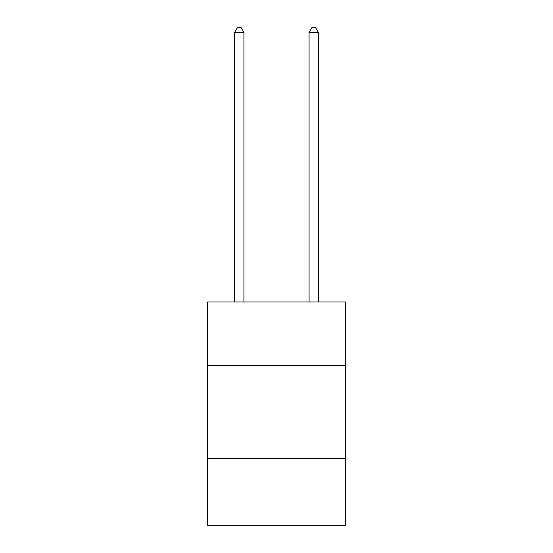 <?xml version="1.0" encoding="UTF-8"?>
<svg xmlns="http://www.w3.org/2000/svg" width="553" height="553" viewBox="0 0 553 553"><rect width="100%" height="100%" fill="white"/><g stroke="black" fill="none" stroke-linecap="round" stroke-linejoin="round"><path stroke-width="0.83" d="M345.369 365.284L345.369 302L207.631 302L207.631 365.284L345.369 365.284L345.369 525.35L207.631 525.35L207.631 365.284M345.369 458.347L207.631 458.347M243.928 302L243.928 32.489L234.624 32.489L234.624 302M234.624 32.489L237.417 27.65L241.136 27.65L243.928 32.489M318.376 302L318.376 32.489L309.072 32.489L309.072 302M309.072 32.489L311.864 27.65L315.583 27.65L318.376 32.489"/></g></svg>
